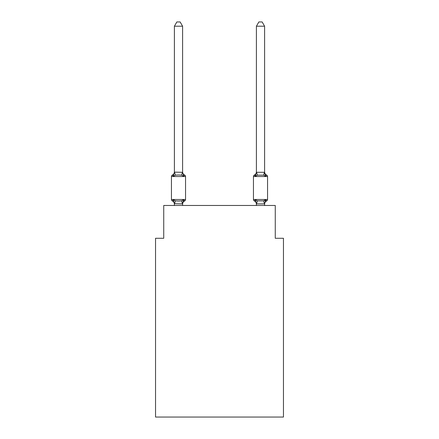 <?xml version="1.0" encoding="UTF-8"?>
<svg xmlns="http://www.w3.org/2000/svg" width="439" height="439" viewBox="0 0 439 439"><rect width="100%" height="100%" fill="white"/><g stroke="black" fill="none" stroke-linecap="round" stroke-linejoin="round"><path stroke-width="0.66" d="M283.462 417.05L283.462 238.278L275.264 238.278L275.264 205.479L163.736 205.479L163.736 238.278L155.538 238.278L155.538 417.05L283.462 417.05M182.597 26.214L174.398 26.214L176.857 21.95L180.138 21.95L182.597 26.214L182.597 172.297L183.623 176.209L184.627 175.057A1.641 1.641 0 0 1 185.549 176.527A1.641 1.641 0 0 0 184.627 175.057L183.623 176.209L184.627 175.057A1.641 1.641 0 0 1 185.549 176.527A1.641 1.641 0 0 0 184.627 175.057L183.623 176.209L184.627 175.057A1.641 1.641 0 0 1 185.549 176.527A1.641 1.641 0 0 0 184.627 175.057A1.641 1.641 0 0 1 185.549 176.527L185.549 199.493A1.641 1.641 0 0 1 184.627 200.963A1.641 1.641 0 0 0 185.549 199.493A1.641 1.641 0 0 1 184.627 200.963L183.623 199.811L184.627 200.963A1.641 1.641 0 0 0 185.549 199.493A1.641 1.641 0 0 1 184.627 200.963L183.623 199.811L184.627 200.963L183.623 199.811L184.627 200.963L183.623 199.811L184.627 200.963L183.623 199.811L184.627 200.963L183.623 199.811L184.627 200.963L183.623 199.811L184.627 200.963L183.623 199.811L184.627 200.963L183.623 199.811L182.531 203.894L174.398 203.723L174.398 204.212A3.611 3.611 0 0 0 172.368 200.963A1.641 1.641 0 0 1 171.446 199.493A1.641 1.641 0 0 0 172.368 200.963A1.641 1.641 0 0 1 171.446 199.493A1.641 1.641 0 0 0 172.368 200.963A1.641 1.641 0 0 1 171.446 199.493A1.641 1.641 0 0 0 172.368 200.963A1.641 1.641 0 0 1 171.446 199.493A1.641 1.641 0 0 0 172.368 200.963A1.641 1.641 0 0 1 171.446 199.493A1.641 1.641 0 0 0 172.368 200.963A1.641 1.641 0 0 1 171.446 199.493A1.641 1.641 0 0 0 172.368 200.963A1.641 1.641 0 0 1 171.446 199.493A1.641 1.641 0 0 0 172.368 200.963A1.641 1.641 0 0 1 171.446 199.493A1.641 1.641 0 0 0 172.368 200.963A1.641 1.641 0 0 1 171.446 199.493A1.641 1.641 0 0 0 172.368 200.963A1.641 1.641 0 0 1 171.446 199.493A1.641 1.641 0 0 0 172.368 200.963L173.372 199.811L172.368 200.963A1.641 1.641 0 0 1 171.446 199.493A1.641 1.641 0 0 0 172.368 200.963A1.641 1.641 0 0 1 171.446 199.493A1.641 1.641 0 0 0 172.368 200.963A1.641 1.641 0 0 1 171.446 199.493A1.641 1.641 0 0 0 172.368 200.963A1.641 1.641 0 0 1 171.446 199.493A1.641 1.641 0 0 0 172.368 200.963A1.641 1.641 0 0 1 171.446 199.493A1.641 1.641 0 0 0 172.368 200.963A1.641 1.641 0 0 1 171.446 199.493A1.641 1.641 0 0 0 172.368 200.963A1.641 1.641 0 0 1 171.446 199.493A1.641 1.641 0 0 0 172.368 200.963A1.641 1.641 0 0 1 171.446 199.493A1.641 1.641 0 0 0 172.368 200.963A1.641 1.641 0 0 1 171.446 199.493A1.641 1.641 0 0 0 172.368 200.963A1.641 1.641 0 0 1 171.446 199.493A1.641 1.641 0 0 0 172.368 200.963A1.641 1.641 0 0 1 171.446 199.493A1.641 1.641 0 0 0 172.368 200.963A1.641 1.641 0 0 1 171.446 199.493A1.641 1.641 0 0 0 172.368 200.963A1.641 1.641 0 0 1 171.446 199.493A1.641 1.641 0 0 0 172.368 200.963A1.641 1.641 0 0 1 171.446 199.493A1.641 1.641 0 0 0 172.368 200.963A1.641 1.641 0 0 1 171.446 199.493A1.641 1.641 0 0 0 172.368 200.963L173.372 199.811L172.368 200.963A1.641 1.641 0 0 1 171.446 199.493A1.641 1.641 0 0 0 172.368 200.963L173.372 199.811L172.368 200.963L173.372 199.811L172.368 200.963L173.372 199.811L172.368 200.963L173.372 199.811L172.368 200.963L173.372 199.811L172.368 200.963L173.372 199.811L172.368 200.963L173.372 199.811L172.368 200.963L173.372 199.811L172.368 200.963L173.372 199.811L172.368 200.963L173.372 199.811L172.368 200.963L173.372 199.811L172.368 200.963L173.372 199.811L172.368 200.963L173.372 199.811L175.419 200.864L178.497 201.029L181.576 200.864L183.623 199.811L184.627 200.963A1.641 1.641 0 0 0 185.549 199.493A1.641 1.641 0 0 1 184.627 200.963L183.623 199.811L184.627 200.963A1.641 1.641 0 0 0 185.549 199.493A1.641 1.641 0 0 1 184.627 200.963L184.161 200.738L184.627 200.963A1.641 1.641 0 0 0 185.549 199.493A1.641 1.641 0 0 1 184.627 200.963A1.641 1.641 0 0 0 185.549 199.493A1.641 1.641 0 0 1 184.627 200.963L183.623 199.811L184.627 200.963A1.641 1.641 0 0 0 185.549 199.493A1.641 1.641 0 0 1 184.627 200.963L184.161 200.738L184.627 200.963A1.641 1.641 0 0 0 185.549 199.493A1.641 1.641 0 0 1 184.627 200.963A1.641 1.641 0 0 0 185.549 199.493A1.641 1.641 0 0 1 184.627 200.963L183.623 199.811L184.627 200.963A1.641 1.641 0 0 0 185.549 199.493A1.641 1.641 0 0 1 184.627 200.963L183.623 199.811L184.627 200.963A1.641 1.641 0 0 0 185.549 199.493A1.641 1.641 0 0 1 184.627 200.963L184.161 200.738L184.627 200.963A1.641 1.641 0 0 0 185.549 199.493A1.641 1.641 0 0 1 184.627 200.963A1.641 1.641 0 0 0 185.549 199.493A1.641 1.641 0 0 1 184.627 200.963L183.623 199.811L184.627 200.963A1.641 1.641 0 0 0 185.549 199.493A1.641 1.641 0 0 1 184.627 200.963L184.161 200.738L184.627 200.963A1.641 1.641 0 0 0 185.549 199.493A1.641 1.641 0 0 1 184.627 200.963A1.641 1.641 0 0 0 185.549 199.493A1.641 1.641 0 0 1 184.627 200.963L183.623 199.811L184.627 200.963A1.641 1.641 0 0 0 185.549 199.493A1.641 1.641 0 0 1 184.627 200.963L183.623 199.811L184.627 200.963A1.641 1.641 0 0 0 185.549 199.493A1.641 1.641 0 0 1 184.627 200.963L184.161 200.738L184.627 200.963A1.641 1.641 0 0 0 185.549 199.493A1.641 1.641 0 0 1 184.627 200.963L183.623 199.811L184.627 200.963A1.641 1.641 0 0 0 185.549 199.493A1.641 1.641 0 0 1 184.627 200.963L183.623 199.811L184.627 200.963A1.641 1.641 0 0 0 185.549 199.493A1.641 1.641 0 0 1 184.627 200.963A1.641 1.641 0 0 0 185.549 199.493A1.641 1.641 0 0 1 184.627 200.963L184.161 200.738L184.627 200.963A1.641 1.641 0 0 0 185.549 199.493A1.641 1.641 0 0 1 184.627 200.963L183.623 199.811L184.627 200.963A1.641 1.641 0 0 0 185.549 199.493A1.641 1.641 0 0 1 184.627 200.963A1.641 1.641 0 0 0 185.549 199.493A1.641 1.641 0 0 1 184.627 200.963L184.161 200.738M172.834 175.282L172.368 175.057A1.641 1.641 0 0 0 171.446 176.527A1.641 1.641 0 0 1 172.368 175.057L172.834 175.282L172.368 175.057A1.641 1.641 0 0 0 171.446 176.527A1.641 1.641 0 0 1 172.368 175.057L172.834 175.282L172.368 175.057A1.641 1.641 0 0 0 171.446 176.527A1.641 1.641 0 0 1 172.368 175.057L172.834 175.282L172.368 175.057A1.641 1.641 0 0 0 171.446 176.527A1.641 1.641 0 0 1 172.368 175.057L172.834 175.282L172.368 175.057A1.641 1.641 0 0 0 171.446 176.527A1.641 1.641 0 0 1 172.368 175.057L172.834 175.282L172.368 175.057A1.641 1.641 0 0 0 171.446 176.527A1.641 1.641 0 0 1 172.368 175.057L172.834 175.282L172.368 175.057A1.641 1.641 0 0 0 171.446 176.527A1.641 1.641 0 0 1 172.368 175.057L172.834 175.282L172.368 175.057A1.641 1.641 0 0 0 171.446 176.527A1.641 1.641 0 0 1 172.368 175.057L172.834 175.282L172.368 175.057A1.641 1.641 0 0 0 171.446 176.527A1.641 1.641 0 0 1 172.368 175.057L172.834 175.282L172.368 175.057A1.641 1.641 0 0 0 171.446 176.527A1.641 1.641 0 0 1 172.368 175.057L172.834 175.282L172.368 175.057A1.641 1.641 0 0 0 171.446 176.527A1.641 1.641 0 0 1 172.368 175.057L173.372 176.209L172.368 175.057A1.641 1.641 0 0 0 171.446 176.527L185.549 176.527A1.641 1.641 0 0 0 184.627 175.057L183.623 176.209L184.627 175.057A1.641 1.641 0 0 1 185.549 176.527A1.641 1.641 0 0 0 184.627 175.057A1.641 1.641 0 0 1 185.549 176.527A1.641 1.641 0 0 0 184.627 175.057L183.623 176.209L184.627 175.057A1.641 1.641 0 0 1 185.549 176.527A1.641 1.641 0 0 0 184.627 175.057A1.641 1.641 0 0 1 185.549 176.527A1.641 1.641 0 0 0 184.627 175.057L183.623 176.209L184.627 175.057A1.641 1.641 0 0 1 185.549 176.527A1.641 1.641 0 0 0 184.627 175.057A1.641 1.641 0 0 1 185.549 176.527A1.641 1.641 0 0 0 184.627 175.057L183.623 176.209L184.627 175.057A1.641 1.641 0 0 1 185.549 176.527A1.641 1.641 0 0 0 184.627 175.057A1.641 1.641 0 0 1 185.549 176.527A1.641 1.641 0 0 0 184.627 175.057L183.623 176.209L184.627 175.057A1.641 1.641 0 0 1 185.549 176.527A1.641 1.641 0 0 0 184.627 175.057A1.641 1.641 0 0 1 185.549 176.527A1.641 1.641 0 0 0 184.627 175.057L183.623 176.209L184.627 175.057A1.641 1.641 0 0 1 185.549 176.527A1.641 1.641 0 0 0 184.627 175.057A1.641 1.641 0 0 1 185.549 176.527A1.641 1.641 0 0 0 184.627 175.057L183.623 176.209L184.627 175.057A1.641 1.641 0 0 1 185.549 176.527A1.641 1.641 0 0 0 184.627 175.057A1.641 1.641 0 0 1 185.549 176.527A1.641 1.641 0 0 0 184.627 175.057L183.623 176.209L184.627 175.057A1.641 1.641 0 0 1 185.549 176.527A1.641 1.641 0 0 0 184.627 175.057A1.641 1.641 0 0 1 185.549 176.527A1.641 1.641 0 0 0 184.627 175.057L183.623 176.209L184.627 175.057A1.641 1.641 0 0 1 185.549 176.527A1.641 1.641 0 0 0 184.627 175.057A1.641 1.641 0 0 1 185.549 176.527A1.641 1.641 0 0 0 184.627 175.057L183.623 176.209L184.627 175.057A1.641 1.641 0 0 1 185.549 176.527A1.641 1.641 0 0 0 184.627 175.057A1.641 1.641 0 0 1 185.549 176.527A1.641 1.641 0 0 0 184.627 175.057L183.623 176.209L184.627 175.057A1.641 1.641 0 0 1 185.549 176.527A1.641 1.641 0 0 0 184.627 175.057A1.641 1.641 0 0 1 185.549 176.527A1.641 1.641 0 0 0 184.627 175.057L183.623 176.209L181.576 175.156L178.497 174.991L175.419 175.156L173.372 176.209L172.368 175.057A1.641 1.641 0 0 0 171.446 176.527A1.641 1.641 0 0 1 172.368 175.057L172.834 175.282L172.368 175.057A1.641 1.641 0 0 0 171.446 176.527L171.446 199.493L185.549 199.493A1.641 1.641 0 0 1 184.627 200.963A3.611 3.611 0 0 0 182.597 204.212M173.372 176.209L174.398 172.148L182.597 172.297L182.597 171.808A3.611 3.611 0 0 0 184.627 175.057M182.597 203.723L182.981 201.797L182.597 203.723M264.525 200.65L265.628 199.811L266.632 200.963A1.641 1.641 0 0 0 267.554 199.493A1.641 1.641 0 0 1 266.632 200.963L266.166 200.738L266.632 200.963A1.641 1.641 0 0 0 267.554 199.493A1.641 1.641 0 0 1 266.632 200.963A1.641 1.641 0 0 0 267.554 199.493A1.641 1.641 0 0 1 266.632 200.963L266.166 200.738L266.632 200.963A1.641 1.641 0 0 0 267.554 199.493A1.641 1.641 0 0 1 266.632 200.963A1.641 1.641 0 0 0 267.554 199.493A1.641 1.641 0 0 1 266.632 200.963L266.166 200.738L266.632 200.963A1.641 1.641 0 0 0 267.554 199.493A1.641 1.641 0 0 1 266.632 200.963A1.641 1.641 0 0 0 267.554 199.493A1.641 1.641 0 0 1 266.632 200.963L266.166 200.738L266.632 200.963A1.641 1.641 0 0 0 267.554 199.493A1.641 1.641 0 0 1 266.632 200.963A1.641 1.641 0 0 0 267.554 199.493A1.641 1.641 0 0 1 266.632 200.963L266.166 200.738L266.632 200.963A1.641 1.641 0 0 0 267.554 199.493A1.641 1.641 0 0 1 266.632 200.963A1.641 1.641 0 0 0 267.554 199.493A1.641 1.641 0 0 1 266.632 200.963L266.166 200.738L266.632 200.963A1.641 1.641 0 0 0 267.554 199.493A1.641 1.641 0 0 1 266.632 200.963A1.641 1.641 0 0 0 267.554 199.493A1.641 1.641 0 0 1 266.632 200.963L266.166 200.738L266.632 200.963A1.641 1.641 0 0 0 267.554 199.493A1.641 1.641 0 0 1 266.632 200.963A1.641 1.641 0 0 0 267.554 199.493A1.641 1.641 0 0 1 266.632 200.963L266.166 200.738L266.632 200.963A1.641 1.641 0 0 0 267.554 199.493A1.641 1.641 0 0 1 266.632 200.963A1.641 1.641 0 0 0 267.554 199.493A1.641 1.641 0 0 1 266.632 200.963L266.166 200.738L266.632 200.963A1.641 1.641 0 0 0 267.554 199.493A1.641 1.641 0 0 1 266.632 200.963A1.641 1.641 0 0 0 267.554 199.493A1.641 1.641 0 0 1 266.632 200.963L266.166 200.738L266.632 200.963A1.641 1.641 0 0 0 267.554 199.493A1.641 1.641 0 0 1 266.632 200.963A1.641 1.641 0 0 0 267.554 199.493A1.641 1.641 0 0 1 266.632 200.963L266.166 200.738L266.632 200.963A1.641 1.641 0 0 0 267.554 199.493A1.641 1.641 0 0 1 266.632 200.963A1.641 1.641 0 0 0 267.554 199.493A1.641 1.641 0 0 1 266.632 200.963L266.166 200.738L266.632 200.963A1.641 1.641 0 0 0 267.554 199.493A1.641 1.641 0 0 1 266.632 200.963A1.641 1.641 0 0 0 267.554 199.493A1.641 1.641 0 0 1 266.632 200.963L266.166 200.738M264.602 26.214L262.143 21.95L258.862 21.95L256.403 26.214L264.602 26.214L264.602 172.297L265.628 176.209L266.632 175.057A1.641 1.641 0 0 1 267.554 176.527A1.641 1.641 0 0 0 266.632 175.057L265.628 176.209L264.772 173.531L265.628 176.209L266.632 175.057A1.641 1.641 0 0 1 267.554 176.527A1.641 1.641 0 0 0 266.632 175.057L265.628 176.209L266.632 175.057A1.641 1.641 0 0 1 267.554 176.527A1.641 1.641 0 0 0 266.632 175.057L265.628 176.209L264.772 173.531L265.628 176.209L266.632 175.057A1.641 1.641 0 0 1 267.554 176.527A1.641 1.641 0 0 0 266.632 175.057L265.628 176.209L266.632 175.057A1.641 1.641 0 0 1 267.554 176.527A1.641 1.641 0 0 0 266.632 175.057L265.628 176.209L264.772 173.531L265.628 176.209L266.632 175.057A1.641 1.641 0 0 1 267.554 176.527A1.641 1.641 0 0 0 266.632 175.057L265.628 176.209L266.632 175.057A1.641 1.641 0 0 1 267.554 176.527A1.641 1.641 0 0 0 266.632 175.057L265.628 176.209L264.772 173.531L265.628 176.209L266.632 175.057A1.641 1.641 0 0 1 267.554 176.527A1.641 1.641 0 0 0 266.632 175.057L265.628 176.209L266.632 175.057A1.641 1.641 0 0 1 267.554 176.527A1.641 1.641 0 0 0 266.632 175.057L265.628 176.209L264.772 173.531L265.628 176.209L266.632 175.057A1.641 1.641 0 0 1 267.554 176.527A1.641 1.641 0 0 0 266.632 175.057L265.628 176.209L266.632 175.057A1.641 1.641 0 0 1 267.554 176.527A1.641 1.641 0 0 0 266.632 175.057L265.628 176.209L264.772 173.531L265.628 176.209L266.632 175.057A1.641 1.641 0 0 1 267.554 176.527A1.641 1.641 0 0 0 266.632 175.057L265.628 176.209L266.632 175.057A1.641 1.641 0 0 1 267.554 176.527A1.641 1.641 0 0 0 266.632 175.057L265.628 176.209L264.772 173.531L265.628 176.209L266.632 175.057A1.641 1.641 0 0 1 267.554 176.527A1.641 1.641 0 0 0 266.632 175.057L265.628 176.209L266.632 175.057A1.641 1.641 0 0 1 267.554 176.527A1.641 1.641 0 0 0 266.632 175.057L265.628 176.209L264.772 173.531L265.628 176.209L266.632 175.057A1.641 1.641 0 0 1 267.554 176.527A1.641 1.641 0 0 0 266.632 175.057L265.628 176.209L266.632 175.057A1.641 1.641 0 0 1 267.554 176.527A1.641 1.641 0 0 0 266.632 175.057L265.628 176.209L264.772 173.531L265.628 176.209L266.632 175.057A1.641 1.641 0 0 1 267.554 176.527A1.641 1.641 0 0 0 266.632 175.057L265.628 176.209L266.632 175.057A1.641 1.641 0 0 1 267.554 176.527A1.641 1.641 0 0 0 266.632 175.057L265.628 176.209L264.772 173.531L265.628 176.209L266.632 175.057A1.641 1.641 0 0 1 267.554 176.527A1.641 1.641 0 0 0 266.632 175.057L265.628 176.209L266.632 175.057A1.641 1.641 0 0 1 267.554 176.527A1.641 1.641 0 0 0 266.632 175.057L265.628 176.209L264.772 173.531L265.628 176.209L266.632 175.057A1.641 1.641 0 0 1 267.554 176.527A1.641 1.641 0 0 0 266.632 175.057L265.628 176.209L266.632 175.057A1.641 1.641 0 0 1 267.554 176.527A1.641 1.641 0 0 0 266.632 175.057L265.628 176.209L264.772 173.531L265.628 176.209L266.632 175.057A1.641 1.641 0 0 1 267.554 176.527A1.641 1.641 0 0 0 266.632 175.057L265.628 176.209L266.632 175.057A1.641 1.641 0 0 1 267.554 176.527A1.641 1.641 0 0 0 266.632 175.057L265.628 176.209L264.772 173.531L265.628 176.209L266.632 175.057A1.641 1.641 0 0 1 267.554 176.527A1.641 1.641 0 0 0 266.632 175.057L265.628 176.209L263.581 175.156L257.424 175.156L255.377 176.209L254.373 175.057A1.641 1.641 0 0 0 253.451 176.527A1.641 1.641 0 0 1 254.373 175.057L254.839 175.282L254.373 175.057A1.641 1.641 0 0 0 253.451 176.527A1.641 1.641 0 0 1 254.373 175.057A1.641 1.641 0 0 0 253.451 176.527A1.641 1.641 0 0 1 254.373 175.057L254.839 175.282L254.373 175.057A1.641 1.641 0 0 0 253.451 176.527A1.641 1.641 0 0 1 254.373 175.057A1.641 1.641 0 0 0 253.451 176.527A1.641 1.641 0 0 1 254.373 175.057L254.839 175.282L254.373 175.057A1.641 1.641 0 0 0 253.451 176.527A1.641 1.641 0 0 1 254.373 175.057A1.641 1.641 0 0 0 253.451 176.527A1.641 1.641 0 0 1 254.373 175.057L254.839 175.282L254.373 175.057A1.641 1.641 0 0 0 253.451 176.527A1.641 1.641 0 0 1 254.373 175.057A1.641 1.641 0 0 0 253.451 176.527A1.641 1.641 0 0 1 254.373 175.057L254.839 175.282L254.373 175.057A1.641 1.641 0 0 0 253.451 176.527A1.641 1.641 0 0 1 254.373 175.057A1.641 1.641 0 0 0 253.451 176.527A1.641 1.641 0 0 1 254.373 175.057L254.839 175.282L254.373 175.057A1.641 1.641 0 0 0 253.451 176.527A1.641 1.641 0 0 1 254.373 175.057A1.641 1.641 0 0 0 253.451 176.527A1.641 1.641 0 0 1 254.373 175.057L254.839 175.282L254.373 175.057A1.641 1.641 0 0 0 253.451 176.527A1.641 1.641 0 0 1 254.373 175.057A1.641 1.641 0 0 0 253.451 176.527A1.641 1.641 0 0 1 254.373 175.057L254.839 175.282L254.373 175.057A1.641 1.641 0 0 0 253.451 176.527A1.641 1.641 0 0 1 254.373 175.057A1.641 1.641 0 0 0 253.451 176.527A1.641 1.641 0 0 1 254.373 175.057L254.839 175.282L254.373 175.057A1.641 1.641 0 0 0 253.451 176.527A1.641 1.641 0 0 1 254.373 175.057A1.641 1.641 0 0 0 253.451 176.527A1.641 1.641 0 0 1 254.373 175.057L254.839 175.282L254.373 175.057A1.641 1.641 0 0 0 253.451 176.527A1.641 1.641 0 0 1 254.373 175.057A1.641 1.641 0 0 0 253.451 176.527A1.641 1.641 0 0 1 254.373 175.057L254.839 175.282L254.373 175.057A1.641 1.641 0 0 0 253.451 176.527A1.641 1.641 0 0 1 254.373 175.057A1.641 1.641 0 0 0 253.451 176.527A1.641 1.641 0 0 1 254.373 175.057L254.839 175.282L254.373 175.057A1.641 1.641 0 0 0 253.451 176.527A1.641 1.641 0 0 1 254.373 175.057A1.641 1.641 0 0 0 253.451 176.527A1.641 1.641 0 0 1 254.373 175.057L254.839 175.282M256.403 26.214L256.403 172.297L264.602 172.297M256.403 205.479L256.403 204.212A3.611 3.611 0 0 0 254.373 200.963A1.641 1.641 0 0 1 253.451 199.493A1.641 1.641 0 0 0 254.373 200.963L255.377 199.811L254.373 200.963A1.641 1.641 0 0 1 253.451 199.493A1.641 1.641 0 0 0 254.373 200.963L255.377 199.811L254.373 200.963A3.611 3.611 0 0 1 256.403 204.212A3.611 3.611 0 0 0 254.373 200.963A1.641 1.641 0 0 1 253.451 199.493A1.641 1.641 0 0 0 254.373 200.963L255.377 199.811L254.373 200.963A1.641 1.641 0 0 1 253.451 199.493A1.641 1.641 0 0 0 254.373 200.963L255.377 199.811L254.373 200.963A3.611 3.611 0 0 1 256.403 204.212A3.611 3.611 0 0 0 254.373 200.963A1.641 1.641 0 0 1 253.451 199.493A1.641 1.641 0 0 0 254.373 200.963L255.377 199.811L254.373 200.963A1.641 1.641 0 0 1 253.451 199.493A1.641 1.641 0 0 0 254.373 200.963L255.377 199.811L254.373 200.963A3.611 3.611 0 0 1 256.403 204.212A3.611 3.611 0 0 0 254.373 200.963A1.641 1.641 0 0 1 253.451 199.493A1.641 1.641 0 0 0 254.373 200.963L255.377 199.811L254.373 200.963A1.641 1.641 0 0 1 253.451 199.493A1.641 1.641 0 0 0 254.373 200.963L255.377 199.811L254.373 200.963A3.611 3.611 0 0 1 256.403 204.212A3.611 3.611 0 0 0 254.373 200.963A1.641 1.641 0 0 1 253.451 199.493A1.641 1.641 0 0 0 254.373 200.963L255.377 199.811L254.373 200.963A1.641 1.641 0 0 1 253.451 199.493A1.641 1.641 0 0 0 254.373 200.963L255.377 199.811L254.373 200.963A3.611 3.611 0 0 1 256.403 204.212A3.611 3.611 0 0 0 254.373 200.963A1.641 1.641 0 0 1 253.451 199.493A1.641 1.641 0 0 0 254.373 200.963L255.377 199.811L254.373 200.963A1.641 1.641 0 0 1 253.451 199.493A1.641 1.641 0 0 0 254.373 200.963L255.377 199.811L254.373 200.963A3.611 3.611 0 0 1 256.403 204.212A3.611 3.611 0 0 0 254.373 200.963A1.641 1.641 0 0 1 253.451 199.493A1.641 1.641 0 0 0 254.373 200.963L255.377 199.811L254.373 200.963A1.641 1.641 0 0 1 253.451 199.493A1.641 1.641 0 0 0 254.373 200.963L255.377 199.811L254.373 200.963A3.611 3.611 0 0 1 256.403 204.212A3.611 3.611 0 0 0 254.373 200.963A1.641 1.641 0 0 1 253.451 199.493A1.641 1.641 0 0 0 254.373 200.963L255.377 199.811L254.373 200.963A1.641 1.641 0 0 1 253.451 199.493A1.641 1.641 0 0 0 254.373 200.963L255.377 199.811L254.373 200.963A3.611 3.611 0 0 1 256.403 204.212A3.611 3.611 0 0 0 254.373 200.963A1.641 1.641 0 0 1 253.451 199.493A1.641 1.641 0 0 0 254.373 200.963L255.377 199.811L254.373 200.963A1.641 1.641 0 0 1 253.451 199.493A1.641 1.641 0 0 0 254.373 200.963L255.377 199.811L254.373 200.963A3.611 3.611 0 0 1 256.403 204.212A3.611 3.611 0 0 0 254.373 200.963A1.641 1.641 0 0 1 253.451 199.493A1.641 1.641 0 0 0 254.373 200.963L255.377 199.811L254.373 200.963A1.641 1.641 0 0 1 253.451 199.493A1.641 1.641 0 0 0 254.373 200.963L255.377 199.811L254.373 200.963A3.611 3.611 0 0 1 256.403 204.212A3.611 3.611 0 0 0 254.373 200.963A1.641 1.641 0 0 1 253.451 199.493A1.641 1.641 0 0 0 254.373 200.963L255.377 199.811L254.373 200.963A1.641 1.641 0 0 1 253.451 199.493A1.641 1.641 0 0 0 254.373 200.963L255.377 199.811L254.373 200.963A3.611 3.611 0 0 1 256.403 204.212A3.611 3.611 0 0 0 254.373 200.963A1.641 1.641 0 0 1 253.451 199.493A1.641 1.641 0 0 0 254.373 200.963L255.377 199.811L254.373 200.963A1.641 1.641 0 0 1 253.451 199.493A1.641 1.641 0 0 0 254.373 200.963L255.377 199.811L254.373 200.963A3.611 3.611 0 0 1 256.403 204.212A3.611 3.611 0 0 0 254.373 200.963A1.641 1.641 0 0 1 253.451 199.493A1.641 1.641 0 0 0 254.373 200.963L255.377 199.811L254.373 200.963A1.641 1.641 0 0 1 253.451 199.493A1.641 1.641 0 0 0 254.373 200.963L255.377 199.811L257.424 200.864L263.581 200.864L265.628 199.811L266.632 200.963A1.641 1.641 0 0 0 267.554 199.493A1.641 1.641 0 0 1 266.632 200.963L265.628 199.811L266.632 200.963L265.628 199.811L266.632 200.963L265.628 199.811L266.632 200.963L265.628 199.811L266.632 200.963L265.628 199.811L266.632 200.963L265.628 199.811L266.632 200.963L265.628 199.811L266.632 200.963L265.628 199.811L266.632 200.963L265.628 199.811L266.632 200.963L265.628 199.811L266.632 200.963L265.628 199.811L266.632 200.963L265.628 199.811L266.632 200.963L265.628 199.811L264.536 203.894L256.469 203.894L255.377 199.811L254.373 200.963A3.611 3.611 0 0 1 256.403 204.212M255.761 174.909L255.377 176.209L254.373 175.057A1.641 1.641 0 0 0 253.451 176.527L253.451 199.493L267.554 199.493L267.554 176.527L253.451 176.527A1.641 1.641 0 0 1 254.373 175.057L255.377 176.209L254.373 175.057L255.377 176.209L254.373 175.057L255.377 176.209L254.373 175.057L255.377 176.209L254.373 175.057L255.377 176.209L254.373 175.057L255.377 176.209L254.373 175.057L255.377 176.209L254.373 175.057L255.377 176.209L254.373 175.057L255.377 176.209L254.373 175.057L255.377 176.209L254.373 175.057L255.377 176.209L254.373 175.057L255.377 176.209L254.373 175.057L255.377 176.209L255.761 174.909M174.398 172.297L174.398 26.214M174.398 205.479L174.398 203.723L173.372 199.811M182.597 172.297L182.597 171.808M264.602 203.723L264.602 205.479M182.597 205.479L182.597 203.872M174.398 171.808A3.611 3.611 0 0 1 172.368 175.057A1.641 1.641 0 0 0 171.446 176.527M183.623 199.811L184.627 200.963M264.602 204.212A3.611 3.611 0 0 1 266.632 200.963M266.632 175.057A3.611 3.611 0 0 1 264.602 171.808M256.403 171.808A3.611 3.611 0 0 1 254.373 175.057M256.403 172.297L255.377 176.209M175.419 200.864L174.464 203.894M181.576 200.864L182.531 203.894M174.464 172.126L175.419 175.156M182.531 172.126L181.576 175.156M264.536 203.894L263.581 200.864M256.469 203.894L257.424 200.864M263.581 175.156L264.536 172.126M257.424 175.156L256.469 172.126"/></g></svg>
